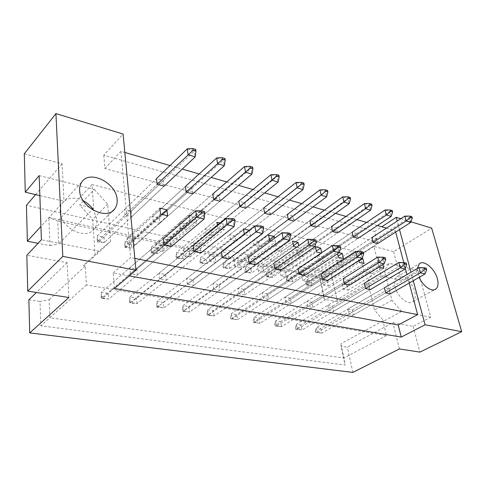 <?xml version="1.0" encoding="UTF-8"?>
<svg xmlns="http://www.w3.org/2000/svg" width="486" height="486" viewBox="0 0 486 486"><rect width="100%" height="100%" fill="white"/><g stroke="black" fill="none" stroke-linecap="round" stroke-linejoin="round"><path stroke-width="0.36" stroke-dasharray="2.43 1.82" d="M417.255 268.57L417.887 273.818L419.157 277.342M395.154 286.959C397.384 296.764 408.246 305.676 412.875 301.648C415.238 299.643 415.822 296.211 414.625 291.345C412.28 281.601 401.539 272.804 396.868 276.941C394.626 278.885 394.055 282.22 395.154 286.959M83.234 200.73C74.419 196.642 67.499 197.413 62.469 203.045C60.762 205.39 59.972 208.202 60.106 211.483C60.07 227.806 86.247 240.795 94.296 228.985C96.277 226.452 97.157 223.384 96.921 219.781L93.786 210.529M393.66 251.651L401.144 280.307L381.152 275.623L373.868 246.408L393.66 251.651L431.665 228.116M322.437 280.112L327.2 281.139L328.244 286.017L323.476 285.015L322.437 280.112L358.067 257.355L358.826 260.551M317.273 255.679L321.987 256.808L323.002 261.541L318.275 260.429L317.273 255.679L352.101 232.217L356.839 233.511L358.006 238.377L292.785 281.528L291.898 276.923L287.22 275.927L352.101 232.217M327.771 305.33L332.582 306.241L333.663 311.277L328.84 310.384L327.771 305.33L364.233 283.332L369.068 284.401L370.314 289.589L302.11 329.939L301.168 325.043L296.387 324.259L364.233 283.332M347.806 309.132L352.417 310.007L353.535 314.946L348.918 314.096L347.806 309.132L384.353 287.785L388.976 288.812L390.258 293.902L321.866 333.092L320.882 328.287L316.295 327.534L384.353 287.785M342.278 284.383L346.846 285.367L347.927 290.16L343.353 289.194L342.278 284.383L377.999 262.306L379.147 266.911M336.92 260.387L341.439 261.468L342.49 266.115L337.958 265.052L336.92 260.387L371.839 237.624L376.383 238.869L377.586 243.644L312.152 285.543L311.228 281.011L306.727 280.064L371.839 237.624M372.434 273.575L364.257 271.662L359.701 252.611L92.042 184.607L93.701 208.239L79.655 204.946L92.674 219.295L95.189 255.776L83.355 265.66L85.275 266.012L86.453 284.99L386.516 335.516L382.944 320.839L384.019 321.033L374.481 310.068L367.538 281.096L372.434 273.575L389.292 263.315L418.009 270.508L430.784 317.224L413.185 326.41L392.882 322.668L347.356 347.168L341.075 346.232L340.893 343.821L343.924 357.969L49.888 317.82L49.189 299.692L40.028 301.466L40.818 325.796L345.115 365.077L341.075 346.232M307.875 306.514L306.848 301.356L311.872 302.31L312.911 307.444L307.875 306.514L344.38 283.988L276.522 325.863L281.516 326.659L280.616 321.665L275.635 320.851L343.189 278.666L348.243 279.784L349.452 285.082L281.516 326.659L274.979 325.978L274.736 324.581L276.728 324.903L276.977 326.294M285.962 302.468L284.984 297.207L290.239 298.204L291.229 303.44L285.962 302.468L322.291 279.213L254.822 322.4L260.034 323.233L259.184 318.142L253.984 317.291L321.143 273.782L326.44 274.955L327.6 280.361L260.034 323.233L253.382 322.54L253.151 321.118L255.229 321.453L255.466 322.874M263.029 298.228L262.106 292.864L267.604 293.909L268.539 299.248L263.029 298.228L299.127 274.201L232.156 318.786L237.599 319.654L236.804 314.466L231.372 313.573L298.027 268.661L303.592 269.888L304.698 275.41L237.599 319.654L230.832 318.95L230.613 317.498L232.788 317.85L233.007 319.296M239.009 293.793L238.146 288.313L243.905 289.407L244.786 294.862L239.009 293.793L274.803 268.946L208.458 315.001L214.15 315.912L213.415 310.621L207.735 309.685L273.77 263.284L279.608 264.578L280.659 270.21L214.15 315.912L207.261 315.201L207.06 313.719L209.332 314.084L209.533 315.566M213.822 289.14L213.026 283.545L219.071 284.693L219.879 290.264L213.822 289.14L249.239 263.418L183.659 311.046L189.619 312L188.945 306.599L182.997 305.621L248.273 257.635L254.409 258.995L255.393 264.749L189.619 312L182.602 311.277L182.42 309.764L184.795 310.147L184.984 311.654M187.377 284.255L186.654 278.539L193.003 279.748L193.738 285.434L187.377 284.255L222.327 257.604L157.677 306.903L163.928 307.899L163.32 302.389L157.093 301.363L221.44 251.687L227.904 253.121L228.815 259.008L163.928 307.899L156.778 307.17L156.614 305.621L159.104 306.022L159.268 307.565M159.578 279.122L158.946 273.278L165.617 274.547L166.273 280.361L159.578 279.122L193.975 251.475L130.43 302.559L136.985 303.604L136.463 297.973L129.926 296.897L193.167 245.424L199.983 246.931L200.809 252.951L136.985 303.604L129.701 302.857L129.562 301.277L132.174 301.697L132.32 303.276M130.321 273.721L129.78 267.743L136.809 269.08L137.374 275.021L130.321 273.721L164.043 245.005L101.817 297.991L108.706 299.09L108.269 293.337L101.404 292.208L163.339 238.814L170.531 240.406L171.26 246.566L108.706 299.09L101.282 298.337L101.167 296.721L103.913 297.165L104.028 298.775M297.748 255.612L296.788 250.77L301.703 251.948L302.675 256.766L297.748 255.612L332.594 231.536L267.743 276.34L272.628 277.354L271.777 272.658L266.905 271.625L331.47 226.561L336.427 227.922L337.557 232.873L272.628 277.354L266.298 276.753L266.067 275.434L268.017 275.841L268.248 277.154M276.321 250.576L275.404 245.649L280.537 246.882L281.467 251.784L276.321 250.576L310.979 225.717L246.53 271.941L251.62 272.998L250.819 268.217L245.74 267.142L309.904 220.65L315.086 222.072L316.173 227.12L251.62 272.998L245.187 272.391L244.968 271.054L246.997 271.474L247.222 272.81M253.929 245.315L253.066 240.297L258.43 241.585L259.311 246.578L253.929 245.315L288.344 219.629L224.404 267.355L229.714 268.454L228.967 263.588L223.669 262.47L287.323 214.46L292.754 215.948L293.787 221.094L229.714 268.454L223.171 267.841L222.965 266.48L225.085 266.917L225.291 268.278M230.516 239.817L229.708 234.702L235.321 236.044L236.141 241.141L230.516 239.817L264.627 213.245L201.307 262.568L206.854 263.716L206.161 258.759L200.627 257.586L263.667 207.978L269.359 209.539L270.331 214.782L206.854 263.716L200.196 263.096L200.007 261.705L202.219 262.167L202.407 263.552M205.997 234.058L205.256 228.839L211.137 230.249L211.89 235.443L205.997 234.058L239.744 206.55L177.165 257.562L182.967 258.765L182.335 253.716L176.552 252.489L238.845 201.174L244.816 202.808L245.728 208.16L182.967 258.765L176.187 258.133L176.017 256.723L178.332 257.203L178.502 258.613M180.3 228.025L179.632 222.703L185.798 224.18L186.484 229.477L180.3 228.025L213.597 199.515L151.918 252.331L157.986 253.589L157.421 248.437L151.371 247.155L212.771 194.029L219.046 195.749L219.891 201.204L157.986 253.589L151.085 252.951L150.933 251.505L153.357 252.009L153.509 253.449M153.339 221.689L152.75 216.264L159.22 217.813L159.827 223.214L153.339 221.689L186.095 192.11L125.479 246.845L131.834 248.164L131.348 242.915L125.011 241.572L185.354 186.515L191.958 188.325L192.717 193.896L131.834 248.164L124.811 247.52L124.683 246.05L127.217 246.578L127.344 248.048M125.017 215.037L124.519 209.496L131.311 211.124L131.834 216.641L125.017 215.037L157.136 184.315L97.765 241.105L104.435 242.484L104.028 237.132L97.382 235.722L156.48 178.599L163.442 180.506L164.11 186.193L104.435 242.484L99.934 242.38L97.279 241.834L97.17 240.333L99.824 240.886L99.934 242.38M302.729 280.653L301.739 275.659L306.709 276.728L307.711 281.698L302.729 280.653L338.39 257.319M281.06 276.097L280.118 271.006L285.312 272.124L286.266 277.19L281.06 276.097L316.538 252.003M258.406 271.328L257.513 266.14L262.944 267.306L263.849 272.476L258.406 271.328L293.641 246.438M234.689 266.34L233.857 261.049L239.543 262.27L240.388 267.543L234.689 266.34L269.621 240.594M209.843 261.116L209.071 255.715L215.031 256.997L215.814 262.373L209.843 261.116L244.403 234.459L250.472 235.935L249.525 230.388L249.154 230.297M183.775 255.63L183.082 250.12L189.333 251.462L190.044 256.954L183.775 255.63L217.88 228.007L224.265 229.562L223.39 223.894L220.504 223.177M156.401 249.877L155.787 244.245L162.36 245.661L162.992 251.262L156.401 249.877L189.959 221.215L196.684 222.849L195.894 217.066L190.208 215.65M127.618 243.82L127.101 238.067L134.008 239.555L134.549 245.278L127.618 243.82L160.52 214.053M68.878 297.517L67.117 262.671L26.839 255.253M399.431 348.93L392.882 322.668M413.185 326.41L419.904 352.113M381.152 275.623L337.478 301.842L324.284 299.267L319.521 276.589L48.867 217.515L49.991 245.637L38.072 243.31M337.478 301.842L331.324 273.63L26.444 205.292M352.86 372.41L347.356 347.168M28.862 299.807L40.028 301.466M24.3 153.789L62.105 163.806L64.006 201.277L40.933 226.427M62.105 163.806L35.618 194.625M67.117 262.671L36.42 292.469M373.868 246.408L331.324 273.63M418.009 270.508L401.144 280.307M400.847 218.724L410.962 221.804M413.258 280.726L410.974 272.239M399.516 229.605L397.226 221.081M103.804 155.204L104.867 168.527L377.318 242.253L374.609 231.5L103.804 155.204L123.116 134.069M374.609 231.5L381.777 226.792M39.864 195.621L64.006 201.277M129.282 275.86L113.171 272.913L114.41 288.49M113.171 272.913L130.661 257.568L120.935 151.34L124.853 152.47M104.867 168.527L120.935 151.34M409.218 283.04L406.97 274.578M405.33 268.4L403.787 262.598M395.671 232.065L395.306 230.704L377.318 242.253M362.234 258.388L358.067 257.355M382.877 264.627L382.579 263.442L377.999 262.306M134.829 258.394L130.661 257.568M170.003 165.532L182.262 169.079M199.12 173.952L211.179 177.445M226.737 181.94L238.602 185.373M252.975 189.534L264.645 192.912M277.931 196.751L289.413 200.074M301.697 203.628L312.996 206.896M324.35 210.177L335.474 213.397M345.977 216.434L356.931 219.605M366.644 222.412L377.422 225.528M386.413 228.128L395.306 230.704M339.192 252.665L337.229 252.179L337.582 253.728M321.1 253.115L321.787 253.285L321.671 252.732M296.685 247.18L299.145 247.775L298.738 245.734M270.994 240.928L275.404 241.998L274.693 238.207M244.33 234.021L244.403 234.459M217.521 225.607L217.88 228.007M189.321 216.416L189.959 221.215M386.516 335.516L343.924 357.969L345.115 365.077M86.453 284.99L40.818 325.796M382.944 320.839L340.893 343.821M430.784 317.224L401.63 311.423L384.019 321.033M364.257 271.662L323.968 296.527L324.284 299.267M359.701 252.611L320.092 278.089L323.968 296.527M92.042 184.607L57.7 221.197L320.092 278.089L319.521 276.589M93.701 208.239L58.745 243.929L57.7 221.197L48.867 217.515M49.991 245.637L58.745 243.929M39.172 175.616L94.381 189.449L83.519 200.882M83.41 200.997L79.655 204.946M85.275 266.012L49.189 299.692M94.381 189.449L107.704 204.217L110.656 241.311L98.792 251.189L41.395 239.774M98.792 251.189L83.355 265.66M110.656 241.311L95.189 255.776M107.704 204.217L92.674 219.295M401.63 311.423L391.941 300.214L384.529 270.842L389.292 263.315M384.529 270.842L367.538 281.096M391.941 300.214L374.481 310.068M337.958 265.052L373.035 242.423L307.644 284.614L312.152 285.543L306.028 284.96L305.773 283.69L307.571 284.067L307.826 285.331M341.439 261.468L376.383 238.869M342.49 266.115L377.586 243.644M343.353 289.194L379.232 267.257M346.846 285.367L382.579 263.442M347.927 290.16L383.818 268.369M348.918 314.096L385.629 292.9L317.273 332.357L321.866 333.092L315.548 332.436L315.28 331.088L317.115 331.385L317.382 332.728M352.417 310.007L388.976 288.812M353.535 314.946L390.258 293.902M328.84 310.384L365.472 288.544L297.323 329.18L302.11 329.939L295.682 329.271L295.427 327.904L297.335 328.208L297.596 329.575M333.663 311.277L370.314 289.589M332.582 306.241L369.068 284.401M312.911 307.444L349.452 285.082M311.872 302.31L348.243 279.784M306.848 301.356L343.189 278.666M291.229 303.44L327.6 280.361M290.239 298.204L326.44 274.955M284.984 297.207L321.143 273.782M268.539 299.248L304.698 275.41M267.604 293.909L303.592 269.888M262.106 292.864L298.027 268.661M244.786 294.862L280.659 270.21M243.905 289.407L279.608 264.578M238.146 288.313L273.77 263.284M219.879 290.264L255.393 264.749M219.071 284.693L254.409 258.995M213.026 283.545L248.273 257.635M193.738 285.434L228.815 259.008M193.003 279.748L227.904 253.121M186.654 278.539L221.44 251.687M166.273 280.361L200.809 252.951M165.617 274.547L199.983 246.931M158.946 273.278L193.167 245.424M137.374 275.021L171.26 246.566M136.809 269.08L170.531 240.406M129.78 267.743L163.339 238.814M318.275 260.429L353.255 237.101L288.101 280.556L292.785 281.528L286.564 280.938L286.321 279.644L288.192 280.033L288.435 281.327M323.002 261.541L358.006 238.377M321.987 256.808L356.839 233.511M302.675 256.766L337.557 232.873M301.703 251.948L336.427 227.922M296.788 250.77L331.47 226.561M281.467 251.784L316.173 227.12M280.537 246.882L315.086 222.072M275.404 245.649L309.904 220.65M259.311 246.578L293.787 221.094M258.43 241.585L292.754 215.948M253.066 240.297L287.323 214.46M236.141 241.141L270.331 214.782M235.321 236.044L269.359 209.539M229.708 234.702L263.667 207.978M211.89 235.443L245.728 208.16M211.137 230.249L244.816 202.808M205.256 228.839L238.845 201.174M186.484 229.477L219.891 201.204M185.798 224.18L219.046 195.749M179.632 222.703L212.771 194.029M159.827 223.214L192.717 193.896M159.22 217.813L191.958 188.325M152.75 216.264L185.354 186.515M131.834 216.641L164.11 186.193M131.311 211.124L163.442 180.506M124.519 209.496L156.48 178.599M323.476 285.015L359.263 262.397M328.244 286.017L364.063 263.564M327.2 281.139L358.941 261.025M307.711 281.698L343.408 258.54M306.709 276.728L338.116 256.122M301.739 275.659L337.229 252.179M286.266 277.19L321.787 253.285M285.312 272.124L316.325 251.013M280.118 271.006L315.426 246.76M263.849 272.476L299.145 247.775M262.944 267.306L293.495 245.691M257.513 266.14L292.584 241.086M240.388 267.543L275.404 241.998M239.543 262.27L269.542 240.139M233.857 261.049L268.624 235.133M215.814 262.373L250.472 235.935M215.031 256.997L249.525 230.388M209.071 255.715L243.468 228.882M190.044 256.954L224.265 229.562M189.333 251.462L223.39 223.894M183.082 250.12L217.023 222.315M162.992 251.262L196.684 222.849M162.36 245.661L195.894 217.066M155.787 244.245L189.188 215.395M134.549 245.278L167.615 215.778M134.008 239.555L161.899 214.387M127.101 238.067L159.845 208.105M305.773 283.69L306.727 280.064L307.644 284.614L306.028 284.96M404.85 216.112L409.394 217.515L311.228 281.011L307.571 284.067M411.885 216.683L409.394 217.515L410.755 222.412M315.28 331.088L316.295 327.534L317.273 332.357L315.548 332.436M418.981 267.561L423.604 268.734L320.882 328.287L317.115 331.385M426.277 268.223L423.604 268.734L425.056 273.964M286.321 279.644L287.22 275.927L288.101 280.556L286.564 280.938M385.076 209.995L389.827 211.465L291.898 276.923L288.192 280.033M392.245 210.572L389.827 211.465L391.151 216.452M295.427 327.904L296.387 324.259L297.323 329.18L295.682 329.271M398.854 262.446L403.69 263.673L301.168 325.043L297.335 328.208M406.29 263.114L403.69 263.673L405.111 269.007M266.067 275.434L266.905 271.625L267.743 276.34L266.298 276.753M364.378 203.598L369.354 205.135L271.777 272.658L268.017 275.841M371.687 204.181L369.354 205.135L370.636 210.213M222.965 266.48L223.669 262.47L224.404 267.355L223.171 267.841M319.952 189.856L325.42 191.551L228.967 263.588L225.085 266.917M327.552 190.451L325.42 191.551L326.616 196.83M176.017 256.723L176.552 252.489L177.165 257.562L176.187 258.133M270.963 174.711L277.008 176.582L178.332 257.203M278.891 175.312L277.008 176.582L278.083 182.074M124.683 246.05L125.011 241.572L125.479 246.845L124.811 247.52M216.683 157.926L223.396 160.003L127.217 246.578M224.951 158.533L223.396 160.003L224.319 165.726M274.736 324.581L275.635 320.851L276.522 325.863L274.979 325.978M377.75 257.082L382.828 258.37L280.616 321.665L276.728 324.903M385.337 257.756L382.828 258.37L384.207 263.813M230.613 317.498L231.372 313.573L232.156 318.786L230.832 318.95M332.345 245.539L337.946 246.961L236.804 314.466L232.788 317.85M340.249 246.232L337.946 246.961L339.228 252.641M182.42 309.764L182.997 305.621L183.659 311.046L182.602 311.277M282.093 232.764L288.307 234.343L188.945 306.599L184.795 310.147M290.349 233.474L288.307 234.343L289.468 240.272M129.562 301.277L129.926 296.897L130.43 302.559L129.701 302.857M226.184 218.554L233.116 220.316L132.174 301.697M234.811 219.283L233.116 220.316L234.112 226.519M244.968 271.054L245.74 267.142L246.53 271.941L245.187 272.391M342.691 196.891L347.909 198.501L250.819 268.217L246.997 271.474M350.145 197.48L347.909 198.501L349.148 203.677M200.007 261.705L200.627 257.586L201.307 262.568L200.196 263.096M296.071 182.475L301.818 184.255L202.219 262.167M303.829 183.07L301.818 184.255L302.954 189.637M150.933 251.505L151.371 247.155L151.918 252.331L151.085 252.951M244.537 166.54L250.904 168.508L153.357 252.009M252.629 167.141L250.904 168.508L251.906 174.116M97.17 240.333L97.382 235.722L97.765 241.105L97.279 241.834M187.274 148.838L194.37 151.031L99.824 240.886M195.73 149.445L194.37 151.031L195.202 156.875M253.151 321.118L253.984 317.291L254.822 322.4L253.382 322.54M355.606 251.45L360.934 252.805L259.184 318.142L255.229 321.453M363.352 252.137L360.934 252.805L362.27 258.364M207.06 313.719L207.735 309.685L208.458 315.001L207.261 315.201M307.869 239.319L313.768 240.813L213.415 310.621L209.332 314.084M315.949 240.023L313.768 240.813L314.995 246.615M156.614 305.621L157.093 301.363L157.677 306.903L156.778 307.17M254.907 225.856L261.462 227.521L163.32 302.389L159.104 306.022M263.339 226.573L261.462 227.521L262.543 233.584M101.167 296.721L101.404 292.208L101.817 297.991L101.282 298.337M195.797 210.827L203.136 212.692L103.913 297.165M204.624 211.568L203.136 212.692L204.035 219.046M412.875 301.648L434.794 289.595M94.296 228.985L112.752 210.833M62.469 203.045L81.915 181.855M396.868 276.941L419.363 263.71"/><path stroke-width="0.73" d="M419.157 277.342C422.887 286.126 431.933 292.372 435.845 289.018C438.141 287.032 438.639 283.563 437.339 278.618C434.788 268.715 423.913 259.609 419.363 263.71L417.255 268.57M79.631 190.421C79.832 207.085 106.628 220.899 114.611 209.004C116.585 206.459 117.424 203.348 117.138 199.667C116.604 183.265 90.092 169.414 81.915 181.855C80.214 184.212 79.455 187.067 79.631 190.421M410.962 221.804L431.665 228.116L461.7 331.671L419.904 352.113L399.431 348.93L352.86 372.41L29.713 332.916L68.878 297.517L27.738 291.114L26.839 255.253L41.395 239.774L39.172 175.616L25.26 192.195L24.3 153.789L55.933 113.59L123.116 134.069L135.94 270.204L62.797 256.401L55.933 113.59M38.072 243.31L27.362 241.214L26.444 205.292L35.618 194.625M36.42 292.469L28.862 299.807L29.713 332.916M40.933 226.427L27.362 241.214M27.738 291.114L62.797 256.401M397.226 221.081L396.212 217.309L400.847 218.724M135.94 270.204L114.41 288.49L401.242 337.09L425.092 324.763L413.258 280.726M410.974 272.239L399.516 229.605M425.092 324.763L461.7 331.671M381.777 226.792L396.212 217.309M25.26 192.195L39.864 195.621M401.242 337.09L398.186 324.976L417.62 314.63L409.218 283.04M406.97 274.578L405.33 268.4M403.787 262.598L395.671 232.065M358.826 260.551L359.263 262.397L364.063 263.564L362.854 258.54L362.234 258.388M352.101 232.217L353.255 237.101L358.006 238.377L391.151 216.452L386.388 215L385.076 209.995L352.101 232.217M364.233 283.332L365.472 288.544L370.314 289.589L405.111 269.007L400.257 267.804L398.854 262.446L364.233 283.332M384.353 287.785L385.629 292.9L390.258 293.902L425.056 273.964L420.426 272.816L418.981 267.561L384.353 287.785M379.147 266.911L379.232 267.257L383.818 268.369L382.877 264.627M371.839 237.624L373.035 242.423L377.586 243.644L410.755 222.412L406.199 221.027L404.85 216.112L371.839 237.624M417.62 314.63L134.829 258.394M124.853 152.47L170.003 165.532M182.262 169.079L199.12 173.952M211.179 177.445L226.737 181.94M238.602 185.373L252.975 189.534M264.645 192.912L277.931 196.751M289.413 200.074L301.697 203.628M312.996 206.896L324.35 210.177M335.474 213.397L345.977 216.434M356.931 219.605L366.644 222.412M377.422 225.528L386.413 228.128M343.189 278.666L344.38 283.988L349.452 285.082L384.207 263.813L379.116 262.549L377.75 257.082L343.189 278.666M321.143 273.782L322.291 279.213L327.6 280.361L362.27 258.364L356.931 257.039L355.606 251.45L321.143 273.782M298.027 268.661L299.127 274.201L304.698 275.41L339.228 252.641L333.615 251.244L332.345 245.539L298.027 268.661M273.77 263.284L274.803 268.946L280.659 270.21L314.995 246.615L309.084 245.151L307.869 239.319L273.77 263.284M248.273 257.635L249.239 263.418L255.393 264.749L289.468 240.272L283.235 238.729L282.093 232.764L248.273 257.635M221.44 251.687L222.327 257.604L228.815 259.008L262.543 233.584L255.97 231.95L254.907 225.856L221.44 251.687M193.167 245.424L193.975 251.475L200.809 252.951L234.112 226.519L227.162 224.793L226.184 218.554L193.167 245.424M163.339 238.814L164.043 245.005L171.26 246.566L204.035 219.046L196.678 217.218L195.797 210.827L163.339 238.814M331.47 226.561L332.594 231.536L337.557 232.873L370.636 210.213L365.648 208.694L364.378 203.598L331.47 226.561M309.904 220.65L310.979 225.717L316.173 227.12L349.148 203.677L343.924 202.091L342.691 196.891L309.904 220.65M287.323 214.46L288.344 219.629L293.787 221.094L326.616 196.83L321.131 195.159L319.952 189.856L287.323 214.46M263.667 207.978L264.627 213.245L270.331 214.782L302.954 189.637L297.195 187.882L296.071 182.475L263.667 207.978M238.845 201.174L239.744 206.55L245.728 208.16L278.083 182.074L272.02 180.233L270.963 174.711L238.845 201.174M212.771 194.029L213.597 199.515L219.891 201.204L251.906 174.116L245.521 172.172L244.537 166.54L212.771 194.029M185.354 186.515L186.095 192.11L192.717 193.896L224.319 165.726L217.582 163.679L216.683 157.926L185.354 186.515M156.48 178.599L157.136 184.315L164.11 186.193L195.202 156.875L188.082 154.712L187.274 148.838L156.48 178.599M337.582 253.728L338.39 257.319L343.408 258.54L342.241 253.419L339.192 252.665M321.671 252.732L320.669 248.06L315.426 246.76L316.538 252.003L321.1 253.115M298.738 245.734L298.076 242.447L292.584 241.086L293.641 246.438L296.685 247.18M274.693 238.207L274.39 236.567L268.624 235.133L269.621 240.594L270.994 240.928M249.154 230.297L243.468 228.882L244.33 234.021M220.504 223.177L217.023 222.315L217.521 225.607M190.208 215.65L189.188 215.395L189.321 216.416M159.845 208.105L160.52 214.053L167.615 215.778L166.917 209.861L159.845 208.105M398.186 324.976L129.282 275.86M93.786 210.529C91.174 206.35 87.656 203.081 83.234 200.73M358.941 261.025L362.854 258.54M338.116 256.122L342.241 253.419M316.325 251.013L320.669 248.06M293.495 245.691L298.076 242.447M269.542 240.139L274.39 236.567M161.899 214.387L166.917 209.861M373.035 242.423L406.199 221.027L410.451 217.497L412.274 218.056L411.885 216.683L410.069 216.118L410.451 217.497M410.755 222.412L412.274 218.056M410.069 216.118L404.85 216.112M385.629 292.9L420.426 272.816L424.837 269.22L426.69 269.694L426.277 268.223L424.43 267.75L424.837 269.22M425.056 273.964L426.69 269.694M424.43 267.75L418.981 267.561M353.255 237.101L386.388 215L390.714 211.386L392.621 211.975L392.245 210.572L390.343 209.982L390.714 211.386M391.151 216.452L392.621 211.975M390.343 209.982L385.076 209.995M365.472 288.544L400.257 267.804L404.753 264.123L406.691 264.615L406.29 263.114L404.352 262.616L404.753 264.123M405.111 269.007L406.691 264.615M404.352 262.616L398.854 262.446M332.594 231.536L365.648 208.694L370.059 204.989L372.051 205.602L371.687 204.181L369.694 203.561L370.059 204.989M370.636 210.213L372.051 205.602M369.694 203.561L364.378 203.598M288.344 219.629L321.131 195.159L325.699 191.253L327.892 191.934L327.552 190.451L325.365 189.771L325.699 191.253M326.616 196.83L327.892 191.934M325.365 189.771L319.952 189.856M239.744 206.55L276.765 176.102L279.195 176.855L278.891 175.312L276.467 174.559L276.765 176.102M278.083 182.074L279.195 176.855M276.467 174.559L270.963 174.711M186.095 192.11L222.515 159.305L225.212 160.143L224.951 158.533L222.254 157.695L222.515 159.305M224.319 165.726L225.212 160.143M222.254 157.695L216.683 157.926M344.38 283.988L379.116 262.549L383.697 258.771L385.732 259.287L385.337 257.756L383.308 257.24L383.697 258.771M384.207 263.813L385.732 259.287M383.308 257.24L377.75 257.082M299.127 274.201L333.615 251.244L338.371 247.259L340.613 247.83L340.249 246.232L338.007 245.661L338.371 247.259M339.228 252.641L340.613 247.83M338.007 245.661L332.345 245.539M249.239 263.418L283.235 238.729L288.186 234.513L290.677 235.145L290.349 233.474L287.858 232.843L288.186 234.513M289.468 240.272L290.677 235.145M287.858 232.843L282.093 232.764M193.975 251.475L232.314 220.322L235.096 221.027L234.811 219.283L232.035 218.572L232.314 220.322M234.112 226.519L235.096 221.027M232.035 218.572L226.184 218.554M310.979 225.717L343.924 202.091L348.407 198.288L350.497 198.932L350.145 197.48L348.061 196.83L348.407 198.288M349.148 203.677L350.497 198.932M348.061 196.83L342.691 196.891M264.627 213.245L301.849 183.872L304.151 184.583L303.829 183.07L301.527 182.353L301.849 183.872M302.954 189.637L304.151 184.583M301.527 182.353L296.071 182.475M213.597 199.515L250.357 167.925L252.914 168.721L252.629 167.141L250.077 166.352L250.357 167.925M251.906 174.116L252.914 168.721M250.077 166.352L244.537 166.54M157.136 184.315L193.118 150.204L195.961 151.085L195.73 149.445L192.881 148.558L193.118 150.204M195.202 156.875L195.961 151.085M192.881 148.558L187.274 148.838M322.291 279.213L356.931 257.039L361.596 253.157L363.728 253.698L363.352 252.137L361.22 251.59L361.596 253.157M362.27 258.364L363.728 253.698M361.22 251.59L355.606 251.45M274.803 268.946L309.084 245.151L313.932 241.05L316.295 241.651L315.949 240.023L313.585 239.416L313.932 241.05M314.995 246.615L316.295 241.651M313.585 239.416L307.869 239.319M222.327 257.604L255.97 231.95L261.018 227.612L263.649 228.28L263.339 226.573L260.715 225.905L261.018 227.612M262.543 233.584L263.649 228.28M260.715 225.905L254.907 225.856M164.043 245.005L201.933 212.607L204.879 213.354L204.624 211.568L201.684 210.815L201.933 212.607M204.035 219.046L204.879 213.354M201.684 210.815L195.797 210.827M434.794 289.595L435.845 289.018M112.752 210.833L114.611 209.004"/></g></svg>

